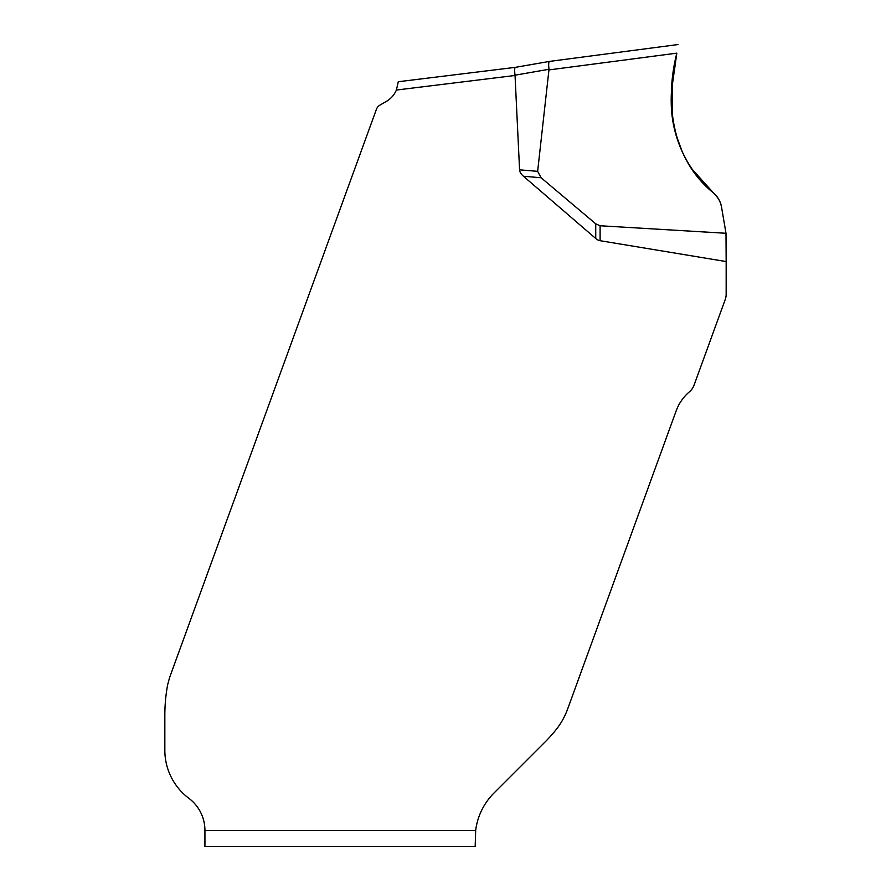 <?xml version="1.0" encoding="UTF-8"?>
<svg xmlns="http://www.w3.org/2000/svg" width="891" height="891" viewBox="0 0 891 891"><rect width="100%" height="100%" fill="white"/><g stroke="black" fill="none" stroke-linecap="round" stroke-linejoin="round"><path stroke-width="1.34" d="M672.17 116.465L672.505 83.776L676.815 53.159C664.352 102.153 671.847 159.433 713.435 192.901L692.307 169.424M682.083 151.336L675.701 133.917M549.012 69.275L515.031 75.2L519.576 169.836L537.641 171.339L549.012 69.275C548.433 64.631 548.578 62.002 549.457 61.412M537.641 171.339L541.104 177.743L523.462 176.262L595.745 238.51L595.745 223.83L541.104 177.743M595.745 223.83L600.111 225.757L725.998 233.275L721.521 207.035C720.451 201.388 717.767 196.677 713.435 192.901M515.054 75.479L396.384 90.047A24.057 24.057 0 0 1 386.271 101.474L379.934 105.138A8.019 8.019 0 0 0 376.403 109.337L169.669 677.338L167.697 684.511A117.1 80.19 -90 0 0 164.835 715.529L164.835 750.222A60.142 60.142 0 0 0 188.892 798.336A40.095 40.095 0 0 1 204.93 830.412L475.671 830.412L475.17 846.45L204.93 846.45L204.93 830.412M600.111 225.757L600.111 240.704L726.165 261.564L726.165 294.119A16.038 16.038 0 0 1 725.196 299.61L694.078 385.101A16.038 16.038 0 0 1 689.389 391.84A45.185 45.185 0 0 0 676.18 410.818L567.801 708.601A80.19 80.19 0 0 1 561.185 722.478L558.256 726.822A105.829 80.19 135 0 1 545.426 741.613L493.959 793.068A64.152 64.152 0 0 0 475.671 830.412M600.111 240.704A37.945 16.038 90 0 1 595.745 238.51M519.576 169.836A47.201 16.038 -175.2 0 0 523.462 176.262M726.165 261.564L725.998 233.275M396.384 90.047L398.277 81.738L515.288 67.36C514.53 67.939 514.441 70.556 515.031 75.2M710.55 190.351L713.446 192.901C717.767 196.677 720.463 201.388 721.521 207.035L721.521 207.035C719.661 194.45 706.797 188.925 699.958 179.414C691.639 169.646 685.045 158.821 680.178 146.959C670.745 122.624 668.74 97.654 674.164 72.026L675.122 65.177C674.765 69.264 671.38 87.608 671.257 98.322C670.923 112.166 672.894 125.676 677.193 138.851C684.31 160.191 696.394 178.211 713.446 192.901L715.273 194.639M676.815 53.159L549.023 69.91M678.018 44.55L549.535 61.401M549.391 61.423L515.276 67.371"/></g></svg>
